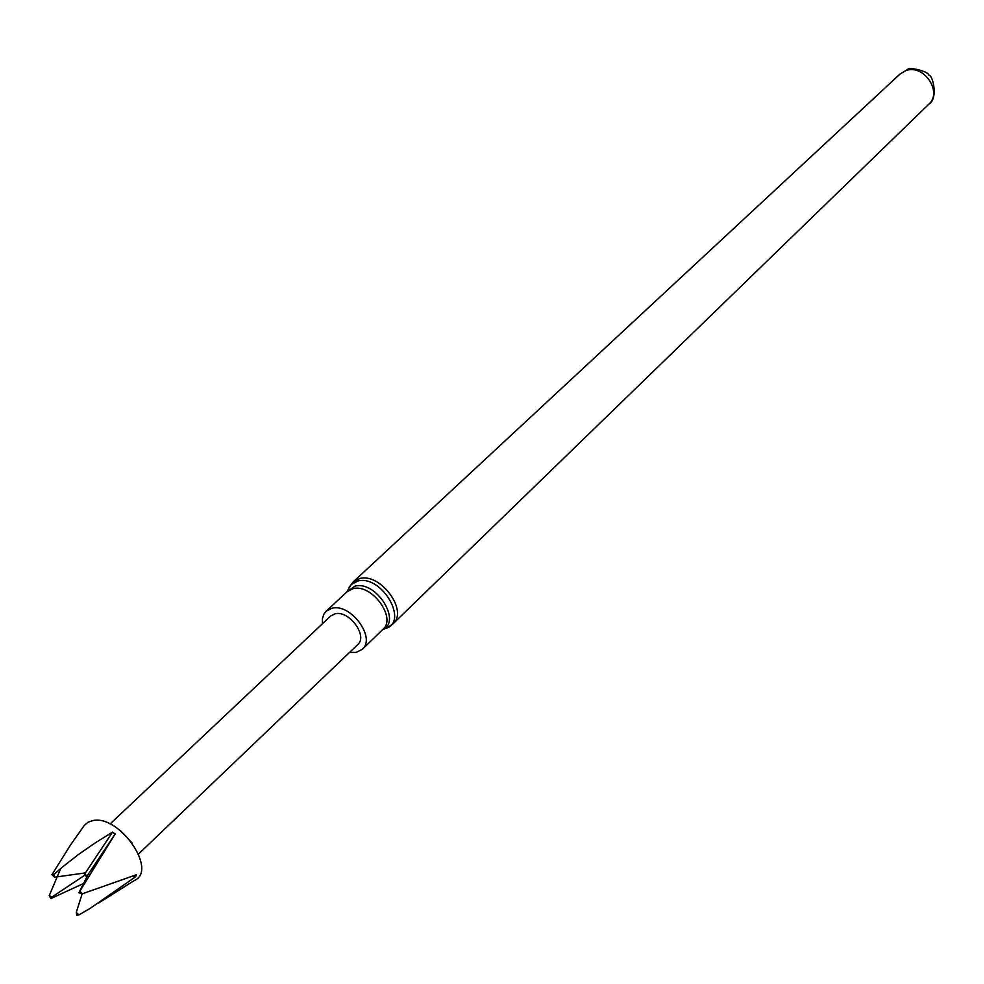 <?xml version="1.0" encoding="UTF-8"?>
<svg xmlns="http://www.w3.org/2000/svg" width="984" height="984" viewBox="0 0 984 984"><rect width="100%" height="100%" fill="white"/><g stroke="black" fill="none" stroke-linecap="round" stroke-linejoin="round"><path stroke-width="1.48" d="M78.941 914.899L76.752 915.206L76.272 912.377L78.941 914.899L90.331 908.257L135.694 876.707L136.296 874.764L81.918 893.939L78.917 892.722L115.128 833.989L112.533 832.12L95.386 842.784L78.523 854.444L62.078 867.334L54.12 874.346L54.612 877.211L51.931 874.69L54.12 874.346M51.931 874.69L70.7 844.727L84.378 825.318L88.093 822.169L93.025 820.545C119.568 814.654 157.957 870.397 134.476 880.434L98.732 902.955M80.159 891.049L81.918 893.939M110.036 823.989L330.599 616.058L335.003 613.819C349.012 609.871 368.25 636.021 357.709 644.618L138.535 854.014M349.554 652.404L356.159 652.417L362.333 649.292C376.294 637.767 350.587 602.958 331.965 608.26L326.171 611.187L323.97 614.016L322.457 618.505L322.395 623.794M52.14 896.916L50.947 898.564L49.2 895.723L52.14 896.916L85.067 875.01L85.473 875.834L88.031 874.628L78.917 892.722M132.373 843.214L120.503 830.705M50.947 898.564L83.751 883.411M60.737 868.478L49.2 895.723M76.272 912.377L82.152 893.866M87.145 876.51L85.473 875.834L85.424 872.919L112.533 832.12M84.809 872.992L85.067 875.01M54.612 877.211L85.424 872.906M115.128 833.989L88.031 874.628M135.694 876.707L132.2 876.498M326.171 611.187L347.18 591.642L352.948 588.69C371.534 583.315 396.909 617.792 382.961 629.342L362.333 649.292M347.032 591.581L351.103 584.631L357.746 581.064C381.878 574.348 409.602 622.552 385.236 628.542L383.01 629.489M900.04 74.034L907.076 69.802C909.265 66.334 928.859 71.586 928.97 75.338C932.537 74.267 938.736 98.621 928.748 104.279C943.004 92.004 923.595 63.566 905.735 70.663L900.04 74.034L353.268 581.851L359.689 578.555C380.39 572.504 408.618 610.867 393.059 623.77L387.475 627.632M346.786 592.011L354.904 586.169C376.048 580.166 402.21 621.544 382.567 629.711M928.748 104.279L393.059 623.77M349.123 587.214L353.268 581.851"/></g></svg>
